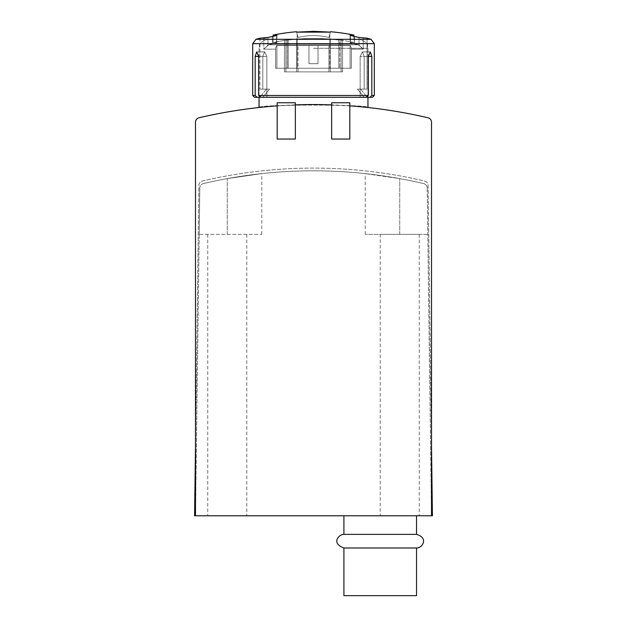 <?xml version="1.0" encoding="UTF-8"?>
<svg xmlns="http://www.w3.org/2000/svg" width="627" height="627" viewBox="0 0 627 627"><rect width="100%" height="100%" fill="white"/><g stroke="black" fill="none" stroke-linecap="round" stroke-linejoin="round"><path stroke-width="0.47" stroke-dasharray="3.13 2.35" d="M295.348 104.881L277.189 105.869L277.189 102.742L295.348 102.742L295.348 104.881M349.811 105.869L331.652 104.881L331.652 102.742L349.811 102.742L349.811 105.869M431.509 515.77L427.191 187.975A4.538 4.538 0 0 0 423.695 183.609A4.538 4.538 0 0 1 427.191 187.975L431.509 515.77L431.509 122.21A4.538 4.538 0 0 0 428.006 117.79A501.984 501.984 0 0 0 198.994 117.79A4.538 4.538 0 0 0 195.491 122.21L195.491 515.77L199.809 187.975A4.538 4.538 0 0 1 203.305 183.609A4.538 4.538 0 0 0 199.809 187.975L195.491 515.77M313.5 104.56C280.426 105.548 262.274 106.535 259.037 107.523C255.816 104.309 371.208 104.301 367.963 107.523C364.765 106.535 346.613 105.54 313.5 104.56C280.426 105.548 262.274 106.535 259.037 107.523C255.816 104.309 371.208 104.301 367.963 107.523C364.765 106.535 346.613 105.54 313.5 104.56M199.198 234.365L199.809 187.975L199.198 234.365L261.757 234.365L199.198 234.365M380.221 515.77L419.251 515.77L380.221 515.77L380.221 234.365L419.251 234.365L380.221 234.365M227.264 515.77L207.749 515.77L227.264 515.77M431.509 446.236L428.1 185.388A4.538 4.538 0 0 0 424.604 181.031A483.832 483.832 0 0 0 202.396 181.031A4.538 4.538 0 0 0 198.9 185.388L194.582 515.77L432.418 515.77L428.1 185.388A4.538 4.538 0 0 0 424.604 181.031A483.832 483.832 0 0 0 202.396 181.031A4.538 4.538 0 0 0 198.9 185.388L195.491 446.236M427.191 187.975A4.538 4.538 0 0 0 423.695 183.609A481.105 481.105 0 0 0 203.305 183.609A481.105 481.105 0 0 1 227.264 178.617L261.757 173.616L227.264 178.617A481.105 481.105 0 0 0 203.305 183.609A4.538 4.538 0 0 0 199.809 187.975A4.538 4.538 0 0 1 203.305 183.609A481.105 481.105 0 0 1 423.695 183.609A481.105 481.105 0 0 0 399.736 178.617L365.243 173.616L399.736 178.617A481.105 481.105 0 0 1 423.695 183.609A4.538 4.538 0 0 1 427.191 187.975M427.802 234.365L365.243 234.365L427.802 234.365M349.811 139.053L331.652 139.053M295.348 139.053L277.189 139.053M416.532 595.65L343.909 595.65M416.532 547.99L343.909 547.99M416.532 534.376L343.909 534.376M313.5 39.195L358.887 39.195L313.5 39.195M330.264 39.195L284.454 39.195L342.546 39.195L330.264 39.195L330.264 71.878L341.096 71.878L341.096 39.195L342.546 39.195L341.096 39.195L341.096 71.878L342.546 71.878L330.264 71.878L330.264 39.195L330.264 71.878L285.904 71.878L285.904 39.195L284.454 39.195L285.904 39.195L285.904 71.878L284.454 71.878L296.736 71.878L296.736 39.195L296.736 71.878L341.096 71.878L341.096 39.195L341.096 71.878L342.546 71.878L330.264 71.878L330.264 39.195M328.932 71.878L298.068 71.878L328.932 71.878L298.068 71.878L328.932 71.878L328.932 45.552L298.068 45.552L328.932 45.552L298.068 45.552L328.932 45.552L328.932 71.878M285.904 71.878L285.904 39.195L285.904 71.878L284.454 71.878L296.736 71.878L285.904 71.878M296.736 71.878L296.736 39.195L296.736 71.878L330.264 71.878L296.736 71.878M298.068 71.878L298.068 45.552L298.068 71.878M318.038 45.552L308.962 45.552L318.038 45.552L308.962 45.552L318.038 45.552L318.038 63.711L308.962 63.711L308.962 45.552L308.962 63.711L318.038 63.711L318.038 45.552L318.038 63.711L308.962 63.711L308.962 45.552L308.962 63.711L318.038 63.711L318.038 45.552M330.351 32.134L328.956 37.534L329.841 34.117L329.841 39.101L329.841 34.117L329.841 39.101L329.841 34.117L328.956 37.534A61.728 61.728 0 0 0 298.044 37.534A61.728 61.728 0 0 1 328.956 37.534L330.351 32.134L328.956 37.534A61.728 61.728 0 0 0 298.044 37.534L296.649 32.134L298.044 37.534L296.649 32.134L298.044 37.534L297.159 34.117L297.159 39.101A196.847 196.847 0 0 1 329.841 39.101A196.847 196.847 0 0 0 297.159 39.101L297.159 34.117L298.044 37.534A61.728 61.728 0 0 1 328.956 37.534L330.351 32.134L313.5 31.35L296.649 32.134L314.393 31.35M297.159 39.101L297.159 39.101A196.847 196.847 0 0 1 329.841 39.101A196.847 196.847 0 0 0 297.159 39.101L297.159 34.117L297.159 39.101M350.062 35.151L350.062 42.573L350.062 35.151L350.062 42.573L350.062 35.151L350.454 35.065L350.454 42.479C349.592 42.636 350.971 43.13 354.6 43.968A195.671 195.671 0 0 1 358.252 44.791A195.671 195.671 0 0 0 354.6 43.968C350.971 43.13 349.592 42.636 350.454 42.479L353.894 42.479L350.454 42.479C349.592 42.636 350.971 43.13 354.6 43.968A195.671 195.671 0 0 1 358.252 44.791L359.036 45.034L358.252 44.791A195.671 195.671 0 0 0 354.6 43.968C350.971 43.13 349.592 42.636 350.454 42.479L353.894 42.479L350.078 42.573L350.759 42.942L350.078 42.573L350.454 35.065L353.894 35.065L350.454 35.065C349.584 35.214 350.971 35.692 354.6 36.499A202.976 202.976 0 0 1 359.036 37.463A202.976 202.976 0 0 0 354.6 36.499L350.454 35.065L353.894 35.065A204.245 204.245 0 0 0 330.453 31.734M272.4 36.499L272.4 43.968A195.671 195.671 0 0 0 268.748 44.791A195.671 195.671 0 0 1 272.4 43.968C276.029 43.13 277.408 42.636 276.546 42.479L273.106 42.479L276.546 42.479C277.408 42.636 276.029 43.13 272.4 43.968A195.671 195.671 0 0 0 268.748 44.791L263.755 49.18L268.748 44.791A195.671 195.671 0 0 1 272.4 43.968C276.029 43.13 277.408 42.636 276.546 42.479L273.106 42.479L276.546 42.479C277.408 42.636 276.029 43.13 272.4 43.968L272.4 36.499A202.976 202.976 0 0 0 267.964 37.463A202.976 202.976 0 0 1 272.4 36.499L276.546 35.065L273.106 35.065L276.546 35.065C277.416 35.214 276.029 35.692 272.4 36.499L276.546 35.065L276.546 42.479L276.546 35.394M330.938 39.195L332.388 39.195L330.938 39.195A196.847 196.847 0 0 1 338.799 40.057A196.847 196.847 0 0 0 330.938 39.195L332.388 39.195L330.938 39.195A196.847 196.847 0 0 1 338.799 40.057L339.826 40.057L338.799 40.057L338.799 68.249L339.826 68.249L329.841 68.249L339.826 68.249L329.841 68.249L338.799 68.249L338.799 40.057A196.847 196.847 0 0 0 330.938 39.195L329.841 39.195L329.841 68.249L329.841 39.195L330.938 39.195M296.062 39.195A196.847 196.847 0 0 0 288.201 40.057A196.847 196.847 0 0 1 296.062 39.195L294.612 39.195L297.159 39.195L297.159 68.249L287.174 68.249L297.159 68.249L297.159 39.195L296.062 39.195A196.847 196.847 0 0 0 288.201 40.057L287.174 40.057L288.201 40.057L288.201 68.249L287.174 68.249L288.201 68.249L288.201 40.057A196.847 196.847 0 0 1 296.062 39.195L294.612 39.195L297.159 39.195L297.159 68.249L297.159 39.195L296.062 39.195M267.964 37.463L259.946 38.176L267.964 37.463L267.964 45.034L263.755 49.18L268.748 44.791L267.964 45.034L267.964 37.463M359.036 37.463L359.036 45.034L359.036 37.463L359.036 45.034L358.252 44.791L363.245 49.18L359.036 45.034L363.245 49.18L359.036 45.034L359.036 37.463L367.054 38.176L363.245 38.176L367.054 38.176L367.054 89.128L357.437 89.128L360.705 89.128L357.437 89.128L364.201 97.295L369.93 97.295L371.819 95.476L374.319 95.476L371.819 95.476L369.93 97.295L372.501 97.295L364.201 97.295L367.054 97.295L364.201 97.295L357.437 89.128L367.054 89.128L367.054 38.176A204.245 204.245 0 0 1 371.059 39.305L255.941 39.305A204.245 204.245 0 0 1 259.946 38.176L263.755 38.176L263.755 49.18L275.629 49.18A4.538 3.206 90 0 1 276.915 45.544A4.538 3.206 90 0 0 275.629 49.18L275.629 68.249L351.371 68.249L351.371 49.18A4.538 3.206 90 0 0 350.085 45.544L276.915 45.544L350.085 45.544A4.538 3.206 90 0 1 351.371 49.18L351.371 68.249L350.085 68.249L351.371 68.249L351.371 49.18A4.538 3.206 90 0 0 350.085 45.544L350.085 68.249L350.085 45.544L276.915 45.544L276.915 68.249L351.371 68.249L350.085 68.249L350.085 45.544A4.538 3.206 90 0 1 351.371 49.18L351.371 68.249L275.629 68.249L275.629 49.18A4.538 3.206 90 0 1 276.915 45.544A4.538 3.206 90 0 0 275.629 49.18L275.629 68.249L351.371 68.249L275.629 68.249L275.629 49.18L263.755 49.18L275.629 49.18L263.755 49.18L263.755 38.176M260.691 97.295L262.799 97.295L259.946 97.295L262.799 97.295L269.563 89.128L262.799 89.128L262.799 56.446L262.799 89.128L262.799 56.446L264.57 51.908L266.859 56.446L264.57 51.908L262.799 56.446L264.57 51.908L266.859 56.446L266.859 97.295L360.141 97.295L260.691 97.295L258.677 95.476L260.691 97.295L366.309 97.295L260.691 97.295L366.309 97.295L368.323 95.476L366.309 97.295L260.691 97.295L266.859 97.295L266.859 56.446L264.57 51.908L262.799 56.446L262.799 89.128L259.946 89.128L269.563 89.128L266.295 89.128L269.563 89.128L262.799 97.295L257.07 97.295L255.181 95.476L252.681 95.476L255.181 95.476L257.07 97.295L254.499 97.295L262.799 97.295L259.946 97.295L262.799 97.295L269.563 89.128L259.946 89.128L269.563 89.128L266.295 89.128L269.563 89.128L262.799 97.295L257.07 97.295L255.181 95.476L255.181 56.446L256.717 51.908L258.677 56.446L258.677 95.476L368.323 95.476L258.677 95.476L260.691 97.295L366.309 97.295L360.141 97.295L366.309 97.295L368.323 95.476L368.323 56.446L368.323 95.476L368.323 56.446L370.283 51.908L368.323 56.446L370.283 51.908L371.819 56.446L370.283 51.908L362.43 51.908L364.201 56.446L364.201 89.128L357.437 89.128L360.705 89.128L357.437 89.128L364.201 97.295L366.309 97.295M360.141 56.446L360.141 97.295L360.141 56.446L362.43 51.908L360.141 56.446L360.141 97.295L360.141 56.446L362.43 51.908L364.201 56.446L364.201 89.128L364.201 56.446L362.43 51.908L360.141 56.446L368.323 56.446L360.141 56.446M255.181 56.446L255.181 95.476L255.181 56.446L262.799 56.446L255.181 56.446L256.717 51.908L255.181 56.446L266.859 56.446L258.677 56.446L266.859 56.446L266.859 97.295L266.859 56.446L258.677 56.446L256.717 51.908L258.677 56.446L258.677 95.476L368.323 95.476M368.323 56.446L364.201 56.446L371.819 56.446L364.201 56.446L371.819 56.446L371.819 95.476L371.819 56.446L371.819 95.476L374.319 95.476L374.319 43.663L252.681 43.663L374.319 43.663L252.681 43.663L252.681 95.476L255.181 95.476M276.915 68.249L276.915 45.544L350.085 45.544L350.085 68.249L275.629 68.249L276.915 68.249L276.915 45.544L276.915 68.249M338.799 40.057L339.826 40.057L338.799 40.057L338.799 68.249L338.799 40.057M288.201 40.057L287.174 40.057L288.201 40.057L288.201 68.249L288.201 40.057M276.938 35.151L276.938 42.573L276.546 35.065L273.106 35.065L273.106 42.479A196.98 196.98 0 0 1 287.174 40.057L287.174 68.249L287.174 40.057A196.98 196.98 0 0 0 273.106 42.479L273.106 36.35M350.454 35.394L350.454 35.065C349.584 35.214 350.971 35.692 354.6 36.499L354.6 43.968L358.252 44.791L268.748 44.791L358.252 44.791L268.748 44.791L357.421 44.791L354.6 43.968L354.6 36.499M370.283 51.908L362.43 51.908L370.283 51.908L362.43 51.908L364.201 56.446L364.201 89.128L357.437 89.128L364.201 97.295L372.501 97.295L374.319 95.476M258.677 56.446L258.677 95.476M371.819 95.476L369.93 97.295M252.681 95.476L254.499 97.295L257.07 97.295M329.841 39.195L329.841 68.249L329.841 39.195M399.736 234.365L399.736 178.617L399.736 234.365M227.264 234.365L227.264 178.617L227.264 234.365M313.5 48.279L367.963 48.279L313.5 48.279M363.245 49.18L351.371 49.18L363.245 49.18L351.371 49.18L363.245 49.18L363.245 38.176L363.245 49.18M365.243 234.365L365.243 173.616M261.757 234.365L261.757 173.616M419.251 234.365L419.251 515.77M207.749 234.365L207.749 515.77M246.779 234.365L246.779 515.77M367.963 107.523L367.963 48.279C366.223 45.591 371.302 43.514 358.887 39.195C371.302 43.514 366.223 45.591 367.963 48.279L367.963 97.295M259.037 107.523L259.037 48.279C260.777 45.591 255.698 43.514 268.113 39.195C255.698 43.514 260.777 45.591 259.037 48.279L259.037 97.295M284.454 71.878L284.454 39.195L284.454 71.878M342.546 71.878L342.546 39.195L342.546 71.878M297.159 38.968A196.98 196.98 0 0 0 294.612 39.195A196.98 196.98 0 0 1 297.159 38.968M353.894 36.35L353.894 42.479A196.98 196.98 0 0 0 339.826 40.057L339.826 68.249L339.826 40.057A196.98 196.98 0 0 1 353.894 42.479L353.894 35.065M332.388 39.195A196.98 196.98 0 0 0 329.841 38.968A196.98 196.98 0 0 1 332.388 39.195M296.547 31.734A204.245 204.245 0 0 0 273.106 35.065M259.946 38.176L259.946 89.128L259.946 38.176M360.705 89.128L367.054 97.295L360.705 89.128M266.295 89.128L259.946 97.295L266.295 89.128M264.57 51.908L256.717 51.908L264.57 51.908"/><path stroke-width="0.94" d="M431.509 515.77L431.509 122.21A4.538 4.538 0 0 0 428.006 117.79A501.984 501.984 0 0 0 349.811 105.869L349.811 139.053L331.652 139.053L331.652 104.881A501.984 501.984 0 0 0 295.348 104.881L295.348 102.742L277.189 102.742L277.189 105.869A501.984 501.984 0 0 0 198.994 117.79A4.538 4.538 0 0 0 195.491 122.21L195.491 515.77L432.418 515.77L431.509 446.236M195.491 446.236L194.582 515.77L195.491 515.77M295.348 104.881L295.348 139.053L277.189 139.053L277.189 105.869M416.532 534.376L343.909 534.376C339.042 534.196 330.672 543.115 343.909 547.99L343.909 595.65L416.532 595.65L416.532 547.99C422.175 548.288 429.025 537.997 416.532 534.376L416.532 515.77M343.909 547.99L416.532 547.99M331.652 104.881L331.652 102.742L349.811 102.742L349.811 105.869M296.649 32.134L296.547 31.734L296.649 32.134L296.547 31.734L296.649 32.134L330.351 32.134L330.453 31.734L330.351 32.134L313.5 31.35L296.649 32.134M314.393 31.35L330.351 32.134L330.453 31.734L330.351 32.134M263.755 38.176L267.964 37.463A202.976 202.976 0 0 1 272.4 36.499A202.976 202.976 0 0 0 267.964 37.463L259.946 38.176A204.245 204.245 0 0 0 255.941 39.305L252.681 43.663L252.681 95.476L255.181 95.476L257.07 97.295L254.499 97.295L252.681 95.476M276.922 35.151L273.106 35.065L273.106 36.35M276.546 35.394L276.546 35.065C277.416 35.214 276.029 35.692 272.4 36.499M370.283 51.908L371.819 56.446L370.283 51.908L368.323 56.446L368.323 95.476L366.309 97.295L372.501 97.295L374.319 95.476L374.319 43.663L371.059 39.305L374.319 43.663L252.681 43.663L255.941 39.305L371.059 39.305A204.245 204.245 0 0 0 367.054 38.176L359.036 37.463A202.976 202.976 0 0 0 354.6 36.499A202.976 202.976 0 0 1 359.036 37.463M354.6 36.499L350.454 35.394M350.078 35.151L353.894 35.065A204.245 204.245 0 0 0 330.453 31.734M366.309 97.295L260.691 97.295L258.677 95.476L258.677 56.446L256.717 51.908L255.181 56.446L255.181 95.476M368.323 95.476L258.677 95.476M368.323 56.446L371.819 56.446L371.819 95.476L374.319 95.476M369.93 97.295L371.819 95.476M257.07 97.295L260.691 97.295M258.677 56.446L255.181 56.446M343.909 534.376L343.909 515.77M367.963 107.523L367.963 97.295M259.037 107.523L259.037 97.295M296.547 31.734A204.245 204.245 0 0 0 273.106 35.065M353.894 35.065L353.894 36.35"/></g></svg>
